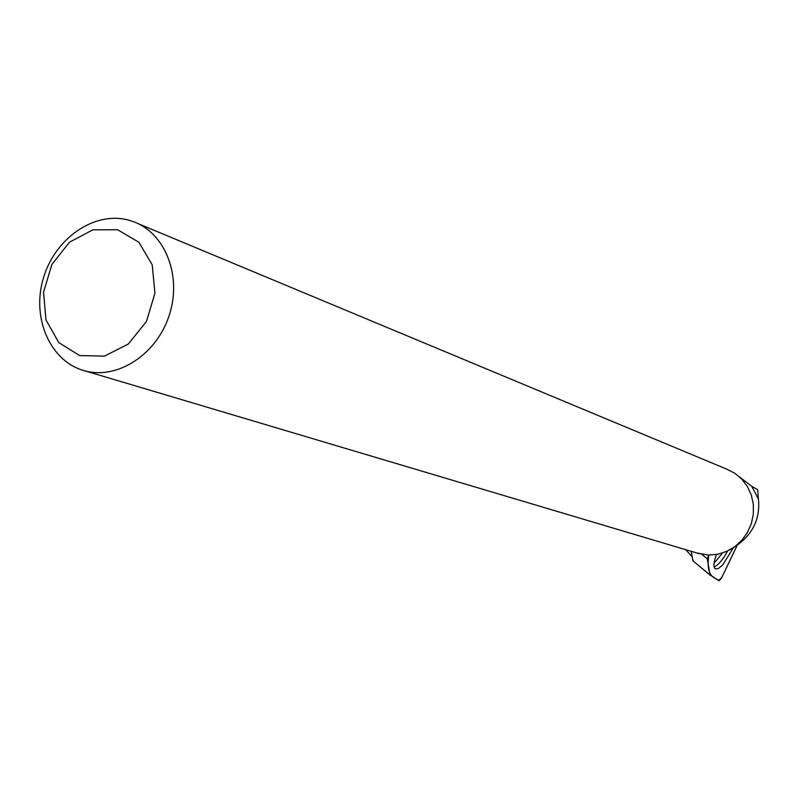 <?xml version="1.0" encoding="UTF-8"?>
<svg xmlns="http://www.w3.org/2000/svg" width="799" height="799" viewBox="0 0 799 799"><rect width="100%" height="100%" fill="white"/><g stroke="black" fill="none" stroke-linecap="round" stroke-linejoin="round"><path stroke-width="1.2" d="M736.848 546.007L722.686 575.59C718.291 583.44 717.043 578.796 714.775 578.037C709.073 575.51 707.065 567.849 708.743 555.055L707.285 558.791L710.021 574.92L719.13 580.713L721.437 578.206L736.848 546.007M716.503 554.486C713.567 562.336 713.157 567.13 715.275 568.868L718.411 568.508L722.755 564.873L733.162 548.144M710.121 575.18L692.943 560.848L691.215 551.31M729.267 550.151C750.89 538.087 760.608 521.038 758.421 498.995L751.719 486.291L739.644 477.043M685.772 549.692L692.234 556.943M751.719 486.291L757.662 489.737L758.421 498.995M128.499 220.105L133.413 221.663C165.193 233.018 182.102 275.925 169.358 314.916C157.033 354.037 118.132 379.645 85.473 371.016C50.896 362.476 31.401 319.111 43.146 278.971C54.372 238.691 94.192 210.786 128.499 220.105M117.613 229.762L138.836 242.207L152.21 264.849L154.946 293.213L146.407 321.528L128.339 344.019L104.459 356.144L79.64 355.575L58.806 342.621L45.982 319.97L43.555 292.104L51.915 264.419L69.463 242.227L92.864 229.822L117.613 229.762M696.748 552.958L708.583 555.055L717.762 554.256L726.651 551.42L734.81 546.676L741.871 540.224L747.474 532.394L751.37 523.535L753.357 514.077L753.347 504.459L751.35 495.16L747.455 486.601L741.852 479.2L734.82 473.288L726.7 469.133L137.658 223.44M707.285 558.791L701.772 554.296M710.171 575.22L699.035 565.942L710.021 574.92M727.619 550.98C722.785 559.879 718.281 565.203 714.096 566.97M714.046 563.285L722.526 553.008M699.524 553.787L85.473 371.016"/></g></svg>
